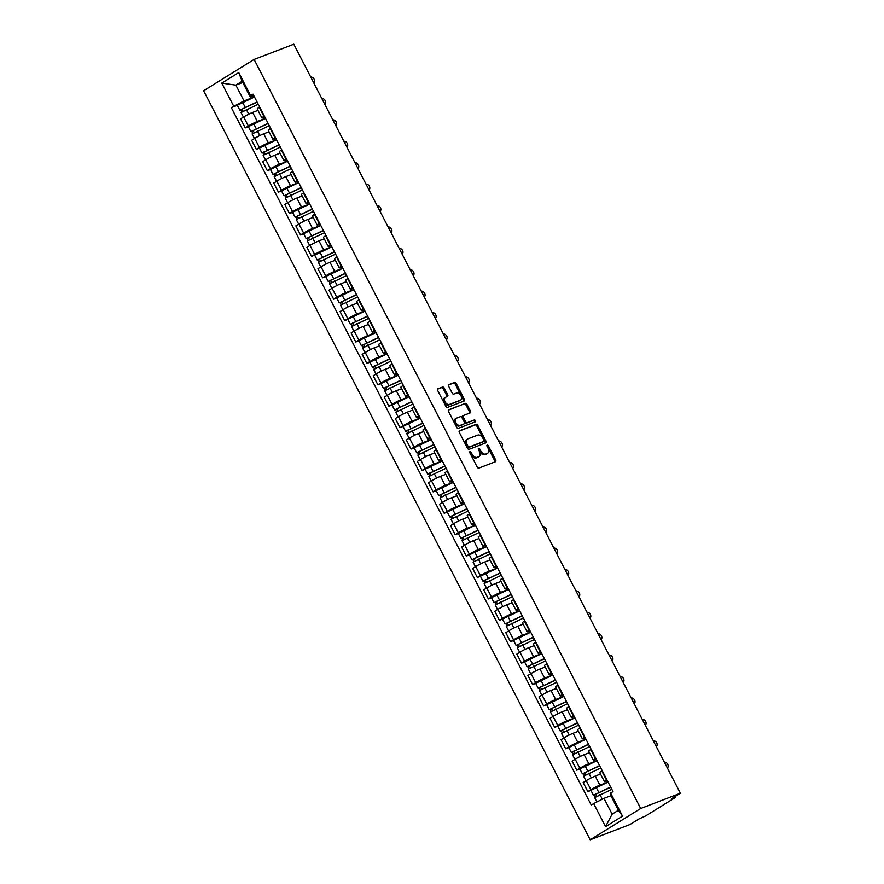 <?xml version="1.0" encoding="UTF-8"?>
<svg xmlns="http://www.w3.org/2000/svg" width="884" height="884" viewBox="0 0 884 884"><rect width="100%" height="100%" fill="white"/><g stroke="black" fill="none" stroke-linecap="round" stroke-linejoin="round"><path stroke-width="1.33" d="M469.99 451.591A1.061 0.685 58.2 0 0 469.835 452.785L477.216 467.095A1.525 0.983 58.2 0 0 478.841 468.089L495.46 461.713A1.525 0.983 58.2 0 0 495.681 460.012L488.299 445.702A1.061 0.685 58.2 0 0 487.007 446.188L487.957 448.044A4.873 3.127 58.2 0 1 487.57 453.315A4.873 3.127 58.2 0 1 487.228 453.492L485.846 454.022A4.873 3.127 58.2 0 1 480.664 450.84L479.714 448.995A1.061 0.685 58.2 0 0 478.421 449.492L479.371 451.337A4.873 3.127 58.2 0 1 478.984 456.619A4.873 3.127 58.2 0 1 478.642 456.785L477.261 457.315A4.873 3.127 58.2 0 1 472.078 454.144L471.128 452.288A1.061 0.685 58.2 0 0 469.99 451.591M444.199 388.021A1.525 0.983 58.2 0 0 442.586 387.026L437.923 388.816A1.525 0.983 58.2 0 0 437.691 390.518L445.901 406.408A1.525 0.983 58.2 0 0 447.514 407.402L464.133 401.027A1.525 0.983 58.2 0 0 464.365 399.325L456.155 383.424A1.525 0.983 58.2 0 0 454.542 382.441L448.906 384.595A1.525 0.983 58.2 0 0 448.674 386.297L452.188 393.104A1.525 0.983 58.2 0 0 453.812 394.098L456.597 393.026A4.077 2.619 58.2 0 1 460.818 395.457A4.077 2.619 58.2 0 1 460.608 400.087A4.077 2.619 58.2 0 1 460.321 400.231L449.381 404.43A4.077 2.619 58.2 0 1 445.171 401.988A4.077 2.619 58.2 0 1 445.37 397.369A4.077 2.619 58.2 0 1 445.658 397.225L447.481 396.518A1.525 0.983 58.2 0 0 447.713 394.817L444.199 388.021L443.193 388.64A1.525 0.983 58.2 0 0 441.569 387.656L437.536 389.203M254.095 59.438L293.786 44.2L680.393 793.246L640.701 808.484L254.095 59.438L203.607 90.754L590.214 839.8L629.905 824.562L638.845 819.026L645.663 815.921L674.238 798.197L675.111 797.501L674.105 797.147M459.547 430.707A1.525 0.983 58.2 0 0 459.315 432.409L467.514 448.31A1.525 0.983 58.2 0 0 469.139 449.293L485.758 442.917A1.525 0.983 58.2 0 0 485.99 441.215L477.78 425.326A1.525 0.983 58.2 0 0 476.167 424.331L459.337 430.839M456.708 427.359L448.508 411.458A1.525 0.983 58.2 0 1 448.729 409.756L465.349 403.38A1.525 0.983 58.2 0 1 466.973 404.375L470.476 411.182A1.525 0.983 58.2 0 1 470.255 412.883L463.514 415.469A1.525 0.983 58.2 0 0 463.282 417.171L465.614 421.679A1.525 0.983 58.2 0 0 467.227 422.674L474.244 419.977A1.061 0.685 58.2 0 1 475.227 421.867L458.321 428.353A1.525 0.983 58.2 0 1 456.708 427.359M680.393 793.246L671.464 798.793L674.381 797.666M640.701 808.484L590.214 839.8M607.407 780.782L606.137 781.268A7.138 0.663 -27.3 0 1 604.446 781.655A7.138 0.663 -27.3 0 1 606.457 780.042L606.888 779.776M600.523 774.053L595.208 776.097A7.138 0.663 152.7 0 0 586.236 780.638L590.91 789.688A7.138 0.663 -27.3 0 1 599.882 785.147L608.048 782.02M590.91 789.688L587.827 791.6L590.932 790.406M602.214 770.715L601.783 770.992A7.138 0.663 152.7 0 0 599.772 772.605L604.446 781.655M586.236 780.638L583.153 782.55L587.827 791.6M596.357 759.367L595.087 759.853A7.138 0.663 -27.3 0 1 593.396 760.251A7.138 0.663 -27.3 0 1 595.407 758.638L595.838 758.373M579.882 769.003L576.777 770.196L579.86 768.284A7.138 0.663 -27.3 0 1 588.832 763.743L596.998 760.605M591.164 749.312L590.733 749.577A7.138 0.663 152.7 0 0 588.722 751.19L593.396 760.251M589.473 752.649L584.158 754.682A7.138 0.663 152.7 0 0 575.186 759.223L572.103 761.135L576.777 770.196M585.307 737.963L584.037 738.449A7.138 0.663 -27.3 0 1 582.346 738.836A7.138 0.663 -27.3 0 1 584.357 737.223L584.788 736.958M568.832 747.588L565.727 748.781L568.81 746.87A7.138 0.663 -27.3 0 1 577.782 742.328L585.948 739.201M580.114 727.897L579.683 728.173A7.138 0.663 152.7 0 0 577.672 729.786L582.346 738.836M578.423 731.234L573.108 733.278A7.138 0.663 152.7 0 0 564.136 737.82L561.053 739.731L565.727 748.781M574.257 716.548L572.987 717.034A7.138 0.663 -27.3 0 1 571.296 717.432A7.138 0.663 -27.3 0 1 573.307 715.819L573.738 715.554M557.782 726.184L554.677 727.377L557.76 725.466A7.138 0.663 -27.3 0 1 566.732 720.924L574.898 717.786M569.064 706.493L568.633 706.758A7.138 0.663 152.7 0 0 566.622 708.371L571.296 717.432M567.373 709.83L562.058 711.863A7.138 0.663 152.7 0 0 553.086 716.405L550.003 718.316L554.677 727.377M563.207 695.144L561.937 695.631A7.138 0.663 -27.3 0 1 560.246 696.017A7.138 0.663 -27.3 0 1 562.257 694.404L562.688 694.139M546.732 704.769L543.627 705.962L546.71 704.051A7.138 0.663 -27.3 0 1 555.682 699.509L563.848 696.382M558.014 685.078L557.583 685.354A7.138 0.663 152.7 0 0 555.572 686.967L560.246 696.017M556.323 688.415L551.008 690.459A7.138 0.663 152.7 0 0 542.036 695.001L538.953 696.912L543.627 705.962M552.157 673.73L550.887 674.216A7.138 0.663 -27.3 0 1 549.196 674.614A7.138 0.663 -27.3 0 1 551.207 673L551.638 672.735M535.682 683.365L532.577 684.559L535.66 682.647A7.138 0.663 -27.3 0 1 544.632 678.105L552.798 674.967M546.964 663.674L546.533 663.939A7.138 0.663 152.7 0 0 544.522 665.553L549.196 674.614M545.273 667.011L539.958 669.044A7.138 0.663 152.7 0 0 530.986 673.586L527.903 675.498L532.577 684.559M541.107 652.326L539.837 652.812A7.138 0.663 -27.3 0 1 538.146 653.199A7.138 0.663 -27.3 0 1 540.157 651.596L540.588 651.32M524.632 661.95L521.527 663.144L524.61 661.232A7.138 0.663 -27.3 0 1 533.582 656.69L541.748 653.563M535.914 642.259L535.483 642.535A7.138 0.663 152.7 0 0 533.472 644.149L538.146 653.199M534.223 645.596L528.908 647.64A7.138 0.663 152.7 0 0 519.936 652.182L516.853 654.094L521.527 663.144M530.057 630.911L528.787 631.397A7.138 0.663 -27.3 0 1 527.096 631.795A7.138 0.663 -27.3 0 1 529.107 630.181L529.538 629.916M513.582 640.546L510.477 641.74L513.56 639.828A7.138 0.663 -27.3 0 1 522.532 635.287L530.698 632.148M524.864 620.855L524.433 621.12A7.138 0.663 152.7 0 0 522.422 622.734L527.096 631.795M523.173 624.192L517.858 626.226A7.138 0.663 152.7 0 0 508.886 630.767L505.803 632.679L510.477 641.74M519.007 609.507L517.737 609.993A7.138 0.663 -27.3 0 1 516.046 610.38A7.138 0.663 -27.3 0 1 518.057 608.778L518.488 608.501M502.532 619.143L499.427 620.325L502.51 618.424A7.138 0.663 -27.3 0 1 511.482 613.872L519.648 610.745M513.814 599.451L513.383 599.717A7.138 0.663 152.7 0 0 511.372 601.33L516.046 610.38M512.123 602.778L506.808 604.822A7.138 0.663 152.7 0 0 497.836 609.363L494.753 611.275L499.427 620.325M507.957 588.092L506.687 588.589A7.138 0.663 -27.3 0 1 504.996 588.976A7.138 0.663 -27.3 0 1 507.007 587.363L507.438 587.098M491.482 597.728L488.377 598.921L491.46 597.009A7.138 0.663 -27.3 0 1 500.432 592.468L508.598 589.33M502.764 578.037L502.333 578.302A7.138 0.663 152.7 0 0 500.322 579.915L504.996 588.976M501.062 581.374L495.758 583.407A7.138 0.663 152.7 0 0 486.786 587.948L483.703 589.86L488.377 598.921M496.907 566.688L495.637 567.174A7.138 0.663 -27.3 0 1 493.946 567.561A7.138 0.663 -27.3 0 1 495.957 565.959L496.388 565.683M480.432 576.324L477.327 577.506L480.41 575.606A7.138 0.663 -27.3 0 1 489.382 571.064L497.548 567.926M491.714 556.633L491.283 556.898A7.138 0.663 152.7 0 0 489.272 558.511L493.946 567.561M490.012 559.959L484.708 562.003A7.138 0.663 152.7 0 0 475.736 566.545L472.653 568.456L477.327 577.506M485.857 545.284L484.587 545.771A7.138 0.663 -27.3 0 1 482.896 546.157A7.138 0.663 -27.3 0 1 484.907 544.544L485.338 544.279M469.382 554.909L466.277 556.102L469.36 554.191A7.138 0.663 -27.3 0 1 478.332 549.649L486.498 546.511M480.664 535.218L480.233 535.483A7.138 0.663 152.7 0 0 478.222 537.096L482.896 546.157M478.962 538.555L473.658 540.588A7.138 0.663 152.7 0 0 464.686 545.13L461.603 547.041L466.277 556.102M474.807 523.869L473.537 524.356A7.138 0.663 -27.3 0 1 471.846 524.753A7.138 0.663 -27.3 0 1 473.857 523.14L474.288 522.864M458.332 533.505L455.227 534.698L458.31 532.787A7.138 0.663 -27.3 0 1 467.282 528.245L475.448 525.107M469.614 513.814L469.183 514.079A7.138 0.663 152.7 0 0 467.172 515.692L471.846 524.753M467.912 517.14L462.608 519.184A7.138 0.663 152.7 0 0 453.636 523.726L450.553 525.637L455.227 534.698M463.757 502.466L462.487 502.952A7.138 0.663 -27.3 0 1 460.796 503.339A7.138 0.663 -27.3 0 1 462.807 501.725L463.238 501.46M447.282 512.09L444.177 513.284L447.26 511.372A7.138 0.663 -27.3 0 1 456.232 506.83L464.398 503.692M458.564 492.399L458.133 492.664A7.138 0.663 152.7 0 0 456.122 494.278L460.796 503.339M456.862 495.736L451.558 497.769A7.138 0.663 152.7 0 0 442.586 502.311L439.503 504.223L444.177 513.284M452.707 481.051L451.437 481.537A7.138 0.663 -27.3 0 1 449.746 481.935A7.138 0.663 -27.3 0 1 451.757 480.321L452.188 480.045M436.232 490.686L433.127 491.88L436.21 489.968A7.138 0.663 -27.3 0 1 445.182 485.427L453.348 482.288M447.514 470.995L447.083 471.26A7.138 0.663 152.7 0 0 445.072 472.874L449.746 481.935M445.812 474.321L440.508 476.365A7.138 0.663 152.7 0 0 431.536 480.907L428.453 482.819L433.127 491.88M441.657 459.647L440.387 460.133A7.138 0.663 -27.3 0 1 438.696 460.52A7.138 0.663 -27.3 0 1 440.707 458.906L441.138 458.641M425.182 469.271L422.077 470.465L425.16 468.553A7.138 0.663 -27.3 0 1 434.132 464.012L442.298 460.873M436.464 449.58L436.033 449.857A7.138 0.663 152.7 0 0 434.022 451.459L438.696 460.52M434.762 452.917L429.458 454.951A7.138 0.663 152.7 0 0 420.486 459.492L417.403 461.404L422.077 470.465M430.607 438.232L429.337 438.718A7.138 0.663 -27.3 0 1 427.646 439.116A7.138 0.663 -27.3 0 1 429.657 437.503L430.088 437.226M414.132 447.868L411.027 449.061L414.11 447.149A7.138 0.663 -27.3 0 1 423.082 442.608L431.248 439.47M425.414 428.176L424.983 428.442A7.138 0.663 152.7 0 0 422.972 430.055L427.646 439.116M423.712 431.502L418.408 433.547A7.138 0.663 152.7 0 0 409.436 438.088L406.353 440L411.027 449.061M419.557 416.828L418.287 417.314A7.138 0.663 -27.3 0 1 416.596 417.701A7.138 0.663 -27.3 0 1 418.607 416.088L419.038 415.823M403.082 426.453L399.977 427.646L403.06 425.734A7.138 0.663 -27.3 0 1 412.032 421.193L420.198 418.055M414.364 406.762L413.933 407.038A7.138 0.663 152.7 0 0 411.922 408.64L416.596 417.701M412.662 410.099L407.358 412.132A7.138 0.663 152.7 0 0 398.386 416.684L395.303 418.585L399.977 427.646M408.507 395.413L407.237 395.899A7.138 0.663 -27.3 0 1 405.546 396.297A7.138 0.663 -27.3 0 1 407.557 394.684L407.988 394.408M392.032 405.049L388.927 406.242L392.01 404.331A7.138 0.663 -27.3 0 1 400.982 399.789L409.148 396.651M403.314 385.358L402.883 385.623A7.138 0.663 152.7 0 0 400.872 387.236L405.546 396.297M401.612 388.684L396.297 390.728A7.138 0.663 152.7 0 0 387.336 395.27L384.253 397.181L388.927 406.242M397.457 374.009L396.187 374.496A7.138 0.663 -27.3 0 1 394.496 374.882A7.138 0.663 -27.3 0 1 396.507 373.269L396.938 373.004M380.982 383.634L377.877 384.827L380.96 382.916A7.138 0.663 -27.3 0 1 389.932 378.374L398.098 375.247M392.264 363.943L391.833 364.219A7.138 0.663 152.7 0 0 389.822 365.821L394.496 374.882M390.562 367.28L385.247 369.324A7.138 0.663 152.7 0 0 376.286 373.866L373.203 375.766L377.877 384.827M386.407 352.594L385.137 353.081A7.138 0.663 -27.3 0 1 383.446 353.478A7.138 0.663 -27.3 0 1 385.457 351.865L385.888 351.6M369.932 362.23L366.827 363.423L369.91 361.512A7.138 0.663 -27.3 0 1 378.882 356.97L387.048 353.832M381.214 342.539L380.783 342.804A7.138 0.663 152.7 0 0 378.772 344.417L383.446 353.478M379.512 345.865L374.197 347.909A7.138 0.663 152.7 0 0 365.236 352.451L362.153 354.362L366.827 363.423M375.357 331.191L374.087 331.677A7.138 0.663 -27.3 0 1 372.396 332.064A7.138 0.663 -27.3 0 1 374.407 330.45L374.838 330.185M358.882 340.815L355.777 342.009L358.86 340.097A7.138 0.663 -27.3 0 1 367.832 335.555L375.998 332.428M370.164 321.124L369.733 321.4A7.138 0.663 152.7 0 0 367.722 323.014L372.396 332.064M368.462 324.461L363.147 326.505A7.138 0.663 152.7 0 0 354.186 331.047L351.103 332.959L355.777 342.009M364.307 309.776L363.037 310.262A7.138 0.663 -27.3 0 1 361.346 310.66A7.138 0.663 -27.3 0 1 363.357 309.046L363.788 308.781M347.832 319.411L344.727 320.605L347.81 318.693A7.138 0.663 -27.3 0 1 356.782 314.151L364.948 311.013M359.114 299.72L358.683 299.985A7.138 0.663 152.7 0 0 356.672 301.599L361.346 310.66M357.412 303.057L352.097 305.091A7.138 0.663 152.7 0 0 343.136 309.632L340.053 311.544L344.727 320.605M353.257 288.372L351.987 288.858A7.138 0.663 -27.3 0 1 350.296 289.245A7.138 0.663 -27.3 0 1 352.307 287.632L352.738 287.366M336.782 297.996L333.677 299.19L336.76 297.278A7.138 0.663 -27.3 0 1 345.732 292.737L353.898 289.609M348.064 278.305L347.633 278.582A7.138 0.663 152.7 0 0 345.622 280.195L350.296 289.245M346.362 281.642L341.047 283.687A7.138 0.663 152.7 0 0 332.086 288.228L329.003 290.14L333.677 299.19M342.207 266.957L340.937 267.443A7.138 0.663 -27.3 0 1 339.246 267.841A7.138 0.663 -27.3 0 1 341.257 266.228L341.688 265.962M325.732 276.593L322.627 277.786L325.71 275.874A7.138 0.663 -27.3 0 1 334.682 271.333L342.848 268.195M337.014 256.901L336.583 257.167A7.138 0.663 152.7 0 0 334.572 258.78L339.246 267.841M335.312 260.239L329.997 262.272A7.138 0.663 152.7 0 0 321.036 266.813L317.953 268.725L322.627 277.786M331.157 245.553L329.887 246.039A7.138 0.663 -27.3 0 1 328.196 246.426A7.138 0.663 -27.3 0 1 330.207 244.813L330.638 244.548M314.682 255.178L311.577 256.371L314.66 254.459A7.138 0.663 -27.3 0 1 323.632 249.918L331.798 246.791M325.964 235.487L325.533 235.763A7.138 0.663 152.7 0 0 323.522 237.376L328.196 246.426M324.262 238.824L318.947 240.868A7.138 0.663 152.7 0 0 309.986 245.409L306.903 247.321L311.577 256.371M320.107 224.138L318.837 224.624A7.138 0.663 -27.3 0 1 317.146 225.022A7.138 0.663 -27.3 0 1 319.157 223.409L319.588 223.144M303.632 233.774L300.527 234.967L303.61 233.056A7.138 0.663 -27.3 0 1 312.582 228.514L320.748 225.376M314.914 214.083L314.483 214.348A7.138 0.663 152.7 0 0 312.472 215.961L317.146 225.022M313.212 217.42L307.897 219.453A7.138 0.663 152.7 0 0 298.936 223.995L295.853 225.906L300.527 234.967M309.057 202.734L307.787 203.221A7.138 0.663 -27.3 0 1 306.096 203.607A7.138 0.663 -27.3 0 1 308.107 202.005L308.538 201.729M292.582 212.359L289.477 213.552L292.56 211.641A7.138 0.663 -27.3 0 1 301.532 207.099L309.698 203.972M303.864 192.668L303.433 192.944A7.138 0.663 152.7 0 0 301.422 194.557L306.096 203.607M302.162 196.005L296.847 198.049A7.138 0.663 152.7 0 0 287.886 202.591L284.803 204.502L289.477 213.552M298.007 181.319L296.737 181.806A7.138 0.663 -27.3 0 1 295.046 182.203A7.138 0.663 -27.3 0 1 297.057 180.59L297.488 180.325M281.532 190.955L278.427 192.148L281.51 190.237A7.138 0.663 -27.3 0 1 290.482 185.695L298.648 182.557M292.814 171.264L292.383 171.529A7.138 0.663 152.7 0 0 290.372 173.142L295.046 182.203M291.112 174.601L285.797 176.634A7.138 0.663 152.7 0 0 276.836 181.176L273.753 183.087L278.427 192.148M286.957 159.916L285.687 160.402A7.138 0.663 -27.3 0 1 283.996 160.789A7.138 0.663 -27.3 0 1 286.007 159.186L286.438 158.91M270.482 169.54L267.377 170.734L270.46 168.833A7.138 0.663 -27.3 0 1 279.432 164.28L287.598 161.153M281.764 149.86L281.333 150.125A7.138 0.663 152.7 0 0 279.322 151.739L283.996 160.789M280.062 153.186L274.747 155.23A7.138 0.663 152.7 0 0 265.775 159.772L262.703 161.684L267.377 170.734M275.907 138.501L274.637 138.998A7.138 0.663 -27.3 0 1 272.946 139.385A7.138 0.663 -27.3 0 1 274.957 137.771L275.388 137.506M259.432 148.136L256.327 149.33L259.41 147.418A7.138 0.663 -27.3 0 1 268.371 142.877L276.548 139.738M270.714 128.445L270.283 128.71A7.138 0.663 152.7 0 0 268.272 130.324L272.946 139.385M269.012 131.782L263.697 133.815A7.138 0.663 152.7 0 0 254.725 138.357L251.653 140.269L256.327 149.33M264.857 117.097L263.587 117.583A7.138 0.663 -27.3 0 1 261.896 117.97A7.138 0.663 -27.3 0 1 263.907 116.368L264.338 116.091M248.382 126.732L245.277 127.915L248.36 126.014A7.138 0.663 -27.3 0 1 257.321 121.473L265.498 118.334M259.664 107.041L259.233 107.307A7.138 0.663 152.7 0 0 257.222 108.92L261.896 117.97M257.962 110.367L252.647 112.412A7.138 0.663 152.7 0 0 243.675 116.953L240.603 118.865L245.277 127.915M610.899 795.722L603.993 798.362L612.137 814.153L618.402 810.263L610.258 794.484L610.623 793.081L612.999 791.611L253.023 94.168L250.647 95.638L250.282 97.041L242.139 81.262L235.873 85.14L244.017 100.92L254.448 96.92M610.623 793.081L622.524 816.131L605.562 826.662L593.661 803.6L603.993 798.362M244.017 100.92L231.31 107.627L591.286 805.07L593.661 803.6M233.685 106.157L221.785 83.107L238.746 72.576L250.647 95.638M242.768 82.499L235.873 85.14L221.785 83.107M253.807 95.693L250.282 97.041M237.332 105.318L231.31 107.627M622.524 816.131L618.402 810.263M605.562 826.662L612.137 814.153M242.139 81.262L238.746 72.576M469.691 452.398A1.061 0.685 58.2 0 1 470.111 452.917L471.073 454.763A4.873 3.127 58.2 0 0 476.244 457.945L477.261 457.315M478.288 457.006A4.873 3.127 58.2 0 1 477.979 457.238A4.873 3.127 58.2 0 1 477.636 457.415L476.244 457.945M486.874 453.713A4.873 3.127 58.2 0 1 486.565 453.945A4.873 3.127 58.2 0 1 486.222 454.111L484.841 454.652A4.873 3.127 58.2 0 1 479.658 451.47L478.697 449.624A1.061 0.685 58.2 0 0 478.277 449.105M494.83 461.956A1.525 0.983 58.2 0 0 494.675 460.641L487.283 446.321A1.061 0.685 58.2 0 0 486.863 445.812M485.128 443.16A1.525 0.983 58.2 0 0 484.973 441.845L476.774 425.944A1.525 0.983 58.2 0 0 475.15 424.961L459.161 431.094M468.045 446.332A1.061 0.685 58.2 0 0 469.183 447.028L483.769 441.425A1.061 0.685 58.2 0 0 483.924 440.232L482.918 438.276A4.873 3.127 58.2 0 0 477.736 435.105L467.769 438.928A4.873 3.127 58.2 0 0 467.426 439.105A4.873 3.127 58.2 0 0 467.039 444.376L468.045 446.332L467.039 446.95A1.061 0.685 58.2 0 0 468.166 447.647L469.183 447.028M482.896 441.967A1.061 0.685 58.2 0 1 482.763 442.044L468.166 447.647M466.763 439.558A4.873 3.127 58.2 0 0 466.421 439.724A4.873 3.127 58.2 0 0 466.034 445.006L467.039 444.376M467.039 446.95L466.034 445.006M448.354 410.143L465.349 403.38M469.625 413.126A1.525 0.983 58.2 0 0 469.47 411.8L465.956 405.005A1.525 0.983 58.2 0 0 464.343 404.01M463.304 415.591L462.498 416.088A1.525 0.983 58.2 0 0 462.277 417.789L464.608 422.309A1.525 0.983 58.2 0 0 466.222 423.303L474.244 419.977M474.509 422.143A1.061 0.685 58.2 0 0 473.238 420.607M456.52 418.154A4.077 2.619 58.2 0 0 456.232 418.298A4.077 2.619 58.2 0 0 456.022 422.917A4.077 2.619 58.2 0 0 460.233 425.359L464.089 423.878A1.525 0.983 58.2 0 0 464.321 422.176L461.989 417.668A1.525 0.983 58.2 0 0 460.376 416.673L456.52 418.154M455.503 418.773A4.077 2.619 58.2 0 0 455.216 418.917A4.077 2.619 58.2 0 0 455.017 423.546A4.077 2.619 58.2 0 0 459.227 425.989L460.233 425.359M463.282 424.375A1.525 0.983 58.2 0 1 463.083 424.508L459.227 425.989M446.851 396.761A1.525 0.983 58.2 0 0 446.707 395.446L443.193 388.64M444.652 397.844A4.077 2.619 58.2 0 0 444.365 397.988A4.077 2.619 58.2 0 0 444.155 402.618A4.077 2.619 58.2 0 0 448.376 405.06L449.381 404.43M459.857 400.518A4.077 2.619 58.2 0 1 459.603 400.717A4.077 2.619 58.2 0 1 459.315 400.85L448.376 405.06M463.503 401.27A1.525 0.983 58.2 0 0 463.349 399.955L455.149 384.054A1.525 0.983 58.2 0 0 453.525 383.059L448.531 384.982M610.734 787.224L593.451 795.28L590.899 790.34L608.081 782.075M610.623 787.014L593.451 795.28M596.678 796.186L595.584 794.053M611.827 789.346L594.656 797.611L596.899 801.965M595.363 796.981L594.368 795.07M667.409 768.086A3.569 2.995 54.4 0 0 667.74 764.273A3.569 2.995 54.4 0 0 664.326 762.107M599.684 765.809L582.401 773.876L579.849 768.936L597.031 760.671M599.573 765.61L582.401 773.876M585.628 774.782L584.534 772.649M600.777 767.942L583.606 776.207L585.97 780.793M584.313 775.577L583.318 773.655M588.634 744.405L571.351 752.461L568.799 747.521L585.981 739.256M588.523 744.195L571.351 752.461M574.578 753.367L573.484 751.234M589.727 746.527L572.556 754.792L574.92 759.389M573.263 754.174L572.268 752.251M577.584 722.99L560.301 731.057L557.749 726.118L574.931 717.852M577.473 722.792L560.301 731.057M563.528 731.963L562.434 729.83M578.677 725.123L561.506 733.389L563.87 737.974M562.213 732.759L561.218 730.847M656.359 746.671A3.569 2.995 54.4 0 0 656.69 742.858A3.569 2.995 54.4 0 0 653.276 740.704M645.309 725.267A3.569 2.995 54.4 0 0 645.64 721.454A3.569 2.995 54.4 0 0 642.226 719.289M634.259 703.863A3.569 2.995 54.4 0 0 634.59 700.04A3.569 2.995 54.4 0 0 631.176 697.885M566.534 701.587L549.251 709.642L546.699 704.703L563.881 696.437M566.423 701.377L549.251 709.642M552.478 710.548L551.384 708.416M567.627 703.719L550.456 711.974L552.82 716.57M551.163 711.355L550.168 709.432M555.483 680.172L538.201 688.238L535.649 683.299L552.832 675.033M555.373 679.973L538.201 688.238M541.428 689.144L540.334 687.012M556.577 682.304L539.406 690.57L541.77 695.155M540.113 689.94L539.118 688.028M623.209 682.448A3.569 2.995 54.4 0 0 623.529 678.636A3.569 2.995 54.4 0 0 620.126 676.47M612.159 661.044A3.569 2.995 54.4 0 0 612.479 657.221A3.569 2.995 54.4 0 0 609.076 655.066M544.433 658.768L527.151 666.823L524.599 661.884L541.782 653.619M544.323 658.558L527.151 666.823M530.378 667.729L529.284 665.597M545.527 660.9L528.356 669.155L530.72 673.752M529.063 668.536L528.068 666.613M533.384 637.353L516.101 645.419L513.549 640.48L530.731 632.215M533.273 637.154L516.101 645.419M519.328 646.326L518.234 644.193M534.477 639.486L517.306 647.751L519.67 652.337M518.013 647.121L517.018 645.209M522.333 615.949L505.051 624.005L502.499 619.065L519.682 610.8M522.223 615.739L505.051 624.005M508.278 624.911L507.184 622.778M523.427 618.082L506.256 626.336L508.62 630.933M506.963 625.717L505.968 623.795M511.284 594.534L494.001 602.601L491.449 597.661L508.632 589.396M511.173 594.335L494.001 602.601M497.228 603.507L496.134 601.374M512.377 596.667L495.206 604.932L497.57 609.518M495.913 604.302L494.918 602.391M500.233 573.13L482.951 581.186L480.399 576.246L497.582 567.981M500.123 572.931L482.951 581.186M486.178 582.103L485.084 579.959M501.327 575.263L484.156 583.528L486.52 588.114M484.863 582.899L483.868 580.976M489.183 551.715L471.901 559.782L469.349 554.843L486.531 546.577M489.073 551.517L471.901 559.782M475.128 560.688L474.034 558.555M490.277 553.848L473.106 562.113L475.47 566.699M473.813 561.484L472.818 559.572M478.133 530.312L460.851 538.367L458.299 533.428L475.481 525.162M478.023 530.113L460.851 538.367M464.078 539.284L462.984 537.14M479.227 532.444L462.056 540.71L464.42 545.295M462.763 540.08L461.768 538.157M467.083 508.897L449.801 516.963L447.249 512.024L464.432 503.758M466.973 508.698L449.801 516.963M453.028 517.869L451.934 515.737M468.177 511.029L451.006 519.295L453.37 523.892M451.713 518.665L450.718 516.753M601.109 639.629A3.569 2.995 54.4 0 0 601.429 635.817A3.569 2.995 54.4 0 0 598.026 633.651M590.059 618.225A3.569 2.995 54.4 0 0 590.379 614.402A3.569 2.995 54.4 0 0 586.976 612.247M579.009 596.811A3.569 2.995 54.4 0 0 579.329 592.998A3.569 2.995 54.4 0 0 575.926 590.832M567.959 575.407A3.569 2.995 54.4 0 0 568.279 571.583A3.569 2.995 54.4 0 0 564.876 569.429M556.909 553.992A3.569 2.995 54.4 0 0 557.229 550.179A3.569 2.995 54.4 0 0 553.826 548.014M545.859 532.588A3.569 2.995 54.4 0 0 546.179 528.776A3.569 2.995 54.4 0 0 542.776 526.61M534.809 511.173A3.569 2.995 54.4 0 0 535.129 507.361A3.569 2.995 54.4 0 0 531.726 505.206M523.759 489.769A3.569 2.995 54.4 0 0 524.079 485.957A3.569 2.995 54.4 0 0 520.676 483.791M456.034 487.493L438.751 495.559L436.199 490.609L453.382 482.355M455.923 487.294L438.751 495.559M441.978 496.465L440.884 494.333M457.127 489.626L439.956 497.891L442.32 502.477M440.663 497.261L439.668 495.338M444.983 466.089L427.701 474.144L425.149 469.205L442.332 460.94M444.873 465.879L427.701 474.144M430.928 475.051L429.834 472.918M446.077 468.211L428.906 476.476L431.27 481.073M429.613 475.846L428.618 473.934M433.933 444.674L416.651 452.741L414.099 447.79L431.281 439.536M433.823 444.475L416.651 452.741M419.878 453.647L418.784 451.514M435.027 446.807L417.856 455.072L420.22 459.658M418.563 454.442L417.568 452.52M422.883 423.27L405.601 431.326L403.049 426.386L420.231 418.121M422.773 423.06L405.601 431.326M408.828 432.232L407.734 430.099M423.977 425.392L406.806 433.657L409.17 438.254M407.513 433.027L406.518 431.116M411.833 401.855L394.551 409.922L391.999 404.971L409.182 396.717M411.723 401.656L394.551 409.922M397.778 410.828L396.684 408.695M412.927 403.988L395.756 412.253L398.12 416.839M396.463 411.624L395.468 409.701M400.784 380.452L383.501 388.507L380.949 383.568L398.132 375.302M400.673 380.242L383.501 388.507M386.728 389.413L385.634 387.28M401.877 382.573L384.706 390.838L387.07 395.435M385.413 390.209L384.418 388.297M389.733 359.037L372.451 367.103L369.899 362.164L387.082 353.898M389.623 358.838L372.451 367.103M375.678 368.009L374.584 365.877M390.827 361.169L373.656 369.435L376.02 374.02M374.363 368.805L373.368 366.882M378.683 337.633L361.401 345.688L358.849 340.749L376.031 332.483M378.573 337.423L361.401 345.688M364.628 346.594L363.534 344.462M379.777 339.754L362.606 348.02L364.97 352.617M363.313 347.39L362.318 345.478M367.633 316.218L350.351 324.284L347.799 319.345L364.981 311.08M367.523 316.019L350.351 324.284M353.578 325.19L352.484 323.058M368.727 318.351L351.556 326.616L353.92 331.202M352.263 325.986L351.268 324.063M356.583 294.814L339.301 302.869L336.749 297.93L353.932 289.665M356.473 294.604L339.301 302.869M342.528 303.776L341.434 301.643M357.677 296.936L340.506 305.201L342.87 309.798M341.213 304.582L340.218 302.659M345.534 273.399L328.251 281.466L325.699 276.526L342.882 268.261M345.423 273.2L328.251 281.466M331.478 282.372L330.384 280.239M346.627 275.532L329.456 283.797L331.82 288.383M330.163 283.167L329.168 281.245M334.483 251.995L317.201 260.051L314.649 255.111L331.832 246.846M334.373 251.785L317.201 260.051M320.428 260.957L319.323 258.824M335.577 254.128L318.406 262.382L320.77 266.979M319.113 261.763L318.118 259.841M323.433 230.58L306.151 238.647L303.599 233.708L320.781 225.442M323.323 230.381L306.151 238.647M309.378 239.553L308.273 237.42M324.527 232.713L307.356 240.978L309.72 245.564M308.063 240.349L307.068 238.437M312.383 209.177L295.101 217.232L292.549 212.293L309.731 204.027M312.273 208.967L295.101 217.232M298.328 218.138L297.223 216.005M313.477 211.309L296.306 219.563L298.67 224.16M297.013 218.945L296.018 217.022M301.333 187.762L284.051 195.828L281.499 190.889L298.682 182.623M301.223 187.563L284.051 195.828M287.278 196.734L286.173 194.602M302.427 189.894L285.256 198.16L287.62 202.745M285.963 197.53L284.968 195.618M512.709 468.354A3.569 2.995 54.4 0 0 513.029 464.542A3.569 2.995 54.4 0 0 509.626 462.387M501.659 446.95A3.569 2.995 54.4 0 0 501.979 443.138A3.569 2.995 54.4 0 0 498.576 440.972M490.609 425.536A3.569 2.995 54.4 0 0 490.929 421.723A3.569 2.995 54.4 0 0 487.526 419.568M479.559 404.132A3.569 2.995 54.4 0 0 479.879 400.319A3.569 2.995 54.4 0 0 476.476 398.154M468.509 382.717A3.569 2.995 54.4 0 0 468.829 378.904A3.569 2.995 54.4 0 0 465.426 376.75M457.459 361.313A3.569 2.995 54.4 0 0 457.779 357.501A3.569 2.995 54.4 0 0 454.376 355.335M446.409 339.898A3.569 2.995 54.4 0 0 446.729 336.086A3.569 2.995 54.4 0 0 443.326 333.931M435.359 318.494A3.569 2.995 54.4 0 0 435.679 314.682A3.569 2.995 54.4 0 0 432.276 312.516M424.309 297.079A3.569 2.995 54.4 0 0 424.629 293.267A3.569 2.995 54.4 0 0 421.226 291.112M413.259 275.675A3.569 2.995 54.4 0 0 413.579 271.863A3.569 2.995 54.4 0 0 410.176 269.697M402.209 254.272A3.569 2.995 54.4 0 0 402.529 250.448A3.569 2.995 54.4 0 0 399.126 248.293M391.159 232.857A3.569 2.995 54.4 0 0 391.479 229.044A3.569 2.995 54.4 0 0 388.076 226.879M380.109 211.453A3.569 2.995 54.4 0 0 380.429 207.63A3.569 2.995 54.4 0 0 377.026 205.475M369.059 190.038A3.569 2.995 54.4 0 0 369.379 186.226A3.569 2.995 54.4 0 0 365.976 184.06M358.009 168.634A3.569 2.995 54.4 0 0 358.329 164.811A3.569 2.995 54.4 0 0 354.926 162.656M290.284 166.358L273.001 174.413L270.449 169.474L287.632 161.208M290.173 166.148L273.001 174.413M276.228 175.319L275.123 173.187M291.377 168.49L274.206 176.745L276.57 181.342M274.913 176.126L273.918 174.203M346.959 147.219A3.569 2.995 54.4 0 0 347.279 143.407A3.569 2.995 54.4 0 0 343.876 141.241M279.233 144.943L261.951 153.009L259.399 148.07L276.57 139.805M279.123 144.744L261.951 153.009M265.178 153.915L264.073 151.783M280.327 147.076L263.156 155.341L265.52 159.927M263.863 154.711L262.868 152.799M335.909 125.815A3.569 2.995 54.4 0 0 336.229 121.992A3.569 2.995 54.4 0 0 332.826 119.837M268.183 123.539L250.901 131.594L248.349 126.655L265.52 118.39M268.073 123.34L250.901 131.594M254.128 132.501L253.023 130.368M269.277 125.672L252.106 133.937L254.47 138.523M252.813 133.307L251.818 131.385M324.859 104.4A3.569 2.995 54.4 0 0 325.179 100.588A3.569 2.995 54.4 0 0 321.776 98.422M257.133 102.124L239.851 110.191L237.299 105.251L254.47 96.986M257.023 101.925L239.851 110.191M243.078 111.097L241.973 108.964M258.227 104.257L241.056 112.522L243.42 117.108M241.763 111.892L240.768 109.981M313.809 82.997A3.569 2.995 54.4 0 0 314.129 79.184A3.569 2.995 54.4 0 0 310.726 77.019M254.725 138.357L259.41 147.418M265.775 159.772L270.46 168.833M276.836 181.176L281.51 190.237M287.886 202.591L292.56 211.641M298.936 223.995L303.61 233.056M309.986 245.409L314.66 254.459M321.036 266.813L325.71 275.874M332.086 288.228L336.76 297.278M343.136 309.632L347.81 318.693M354.186 331.047L358.86 340.097M365.236 352.451L369.91 361.512M376.286 373.866L380.96 382.916M387.336 395.27L392.01 404.331M398.386 416.684L403.06 425.734M409.436 438.088L414.11 447.149M420.486 459.492L425.16 468.553M431.536 480.907L436.21 489.968M442.586 502.311L447.26 511.372M453.636 523.726L458.31 532.787M464.686 545.13L469.36 554.191M475.736 566.545L480.41 575.606M486.786 587.948L491.46 597.009M497.836 609.363L502.51 618.424M508.886 630.767L513.56 639.828M519.936 652.182L524.61 661.232M530.986 673.586L535.66 682.647M542.036 695.001L546.71 704.051M553.086 716.405L557.76 725.466M564.136 737.82L568.81 746.87M575.186 759.223L579.86 768.284M243.675 116.953L248.36 126.014M252.647 112.412L257.321 121.473M263.697 133.815L268.371 142.877M270.283 128.71L274.957 137.771M274.747 155.23L279.432 164.28M281.333 150.125L286.007 159.186M285.797 176.634L290.482 185.695M292.383 171.529L297.057 180.59M296.847 198.049L301.532 207.099M303.433 192.944L308.107 202.005M307.897 219.453L312.582 228.514M314.483 214.348L319.157 223.409M318.947 240.868L323.632 249.918M325.533 235.763L330.207 244.813M329.997 262.272L334.682 271.333M336.583 257.167L341.257 266.228M341.047 283.687L345.732 292.737M347.633 278.582L352.307 287.632M352.097 305.091L356.782 314.151M358.683 299.985L363.357 309.046M363.147 326.505L367.832 335.555M369.733 321.4L374.407 330.45M374.197 347.909L378.882 356.97M380.783 342.804L385.457 351.865M385.247 369.324L389.932 378.374M391.833 364.219L396.507 373.269M396.297 390.728L400.982 399.789M402.883 385.623L407.557 394.684M407.358 412.132L412.032 421.193M413.933 407.038L418.607 416.088M418.408 433.547L423.082 442.608M424.983 428.442L429.657 437.503M429.458 454.951L434.132 464.012M436.033 449.857L440.707 458.906M440.508 476.365L445.182 485.427M447.083 471.26L451.757 480.321M451.558 497.769L456.232 506.83M458.133 492.664L462.807 501.725M462.608 519.184L467.282 528.245M469.183 514.079L473.857 523.14M473.658 540.588L478.332 549.649M480.233 535.483L484.907 544.544M484.708 562.003L489.382 571.064M491.283 556.898L495.957 565.959M495.758 583.407L500.432 592.468M502.333 578.302L507.007 587.363M506.808 604.822L511.482 613.872M513.383 599.717L518.057 608.778M517.858 626.226L522.532 635.287M524.433 621.12L529.107 630.181M528.908 647.64L533.582 656.69M535.483 642.535L540.157 651.596M539.958 669.044L544.632 678.105M546.533 663.939L551.207 673M551.008 690.459L555.682 699.509M557.583 685.354L562.257 694.404M562.058 711.863L566.732 720.924M568.633 706.758L573.307 715.819M573.108 733.278L577.782 742.328M579.683 728.173L584.357 737.223M584.158 754.682L588.832 763.743M590.733 749.577L595.407 758.638M595.208 776.097L599.882 785.147M601.783 770.992L606.457 780.042M259.233 107.307L263.907 116.368M471.073 454.763L472.078 454.144M477.636 457.415L478.642 456.785M478.697 449.624L479.714 448.995M479.658 451.47L480.664 450.84M484.841 454.652L485.846 454.022M486.222 454.111L487.228 453.492M487.283 446.321L488.299 445.702M494.675 460.641L495.681 460.012M470.111 452.917L471.128 452.288M475.15 424.961L476.167 424.331M476.774 425.944L477.78 425.326M484.973 441.845L485.99 441.215M482.763 442.044L483.769 441.425M465.956 405.005L466.973 404.375M469.47 411.8L470.476 411.182M462.277 417.789L463.282 417.171M464.608 422.309L465.614 421.679M466.222 423.303L467.227 422.674M463.083 424.508L464.089 423.878M446.707 395.446L447.713 394.817M459.315 400.85L460.321 400.231M453.525 383.059L454.542 382.441M455.149 384.054L456.155 383.424M463.349 399.955L464.365 399.325M441.569 387.656L442.586 387.026M598.711 792.23L596.159 787.29M602.313 799.213L599.916 794.561M587.661 770.826L585.109 765.875M591.297 777.854L588.866 773.157M576.611 749.411L574.059 744.472M580.247 756.45L577.816 751.743M565.561 728.007L563.009 723.057M569.197 735.035L566.766 730.339M554.511 706.592L551.959 701.653M558.147 713.631L555.716 708.924M543.461 685.188L540.909 680.238M547.097 692.216L544.666 687.52M532.411 663.774L529.859 658.834M536.047 670.812L533.616 666.105M521.361 642.37L518.809 637.43M524.997 649.397L522.566 644.701M510.311 620.955L507.759 616.015M513.947 627.994L511.516 623.286M499.261 599.551L496.709 594.612M502.897 606.579L500.466 601.882M488.211 578.136L485.659 573.197M491.847 585.175L489.416 580.468M477.161 556.732L474.609 551.793M480.797 563.76L478.366 559.064M466.111 535.317L463.559 530.378M469.747 542.356L467.316 537.649M455.061 513.913L452.509 508.974M458.697 520.941L456.266 516.245M444.011 492.498L441.459 487.559M447.647 499.537L445.216 494.83M432.961 471.095L430.409 466.155M436.597 478.122L434.166 473.426M421.911 449.68L419.359 444.74M425.547 456.719L423.116 452.011M410.861 428.276L408.309 423.337M414.497 435.315L412.066 430.607M399.811 406.861L397.259 401.922M403.447 413.9L401.016 409.204M388.761 385.457L386.209 380.518M392.397 392.496L389.966 387.789M377.711 364.042L375.159 359.103M381.336 371.081L378.916 366.385M366.661 342.638L364.109 337.699M370.286 349.677L367.866 344.97M355.611 321.235L353.059 316.284M359.236 328.262L356.816 323.566M344.561 299.82L342.009 294.88M348.186 306.858L345.766 302.151M333.511 278.416L330.959 273.465M337.136 285.444L334.716 280.747M322.461 257.001L319.909 252.062M326.086 264.04L323.666 259.332M311.411 235.597L308.859 230.647M315.036 242.625L312.616 237.929M300.361 214.182L297.809 209.243M303.986 221.221L301.566 216.514M289.311 192.778L286.759 187.839M292.936 199.806L290.516 195.11M278.261 171.363L275.709 166.424M281.885 178.402L279.466 173.695M267.211 149.96L264.659 145.02M270.835 156.987L268.416 152.291M256.161 128.545L253.609 123.605M259.786 135.584L257.366 130.876M245.111 107.141L242.559 102.201M248.736 114.169L246.316 109.472M674.735 796.76L675.111 797.501M477.979 457.238L478.984 456.619M486.565 453.945L487.57 453.315M482.83 442.011L483.846 441.381M466.421 439.724L467.426 439.105M462.398 416.143L463.404 415.524M455.216 418.917L456.232 418.298M463.194 424.453L464.199 423.823M444.365 397.988L445.37 397.369M459.603 400.717L460.608 400.087"/></g></svg>
